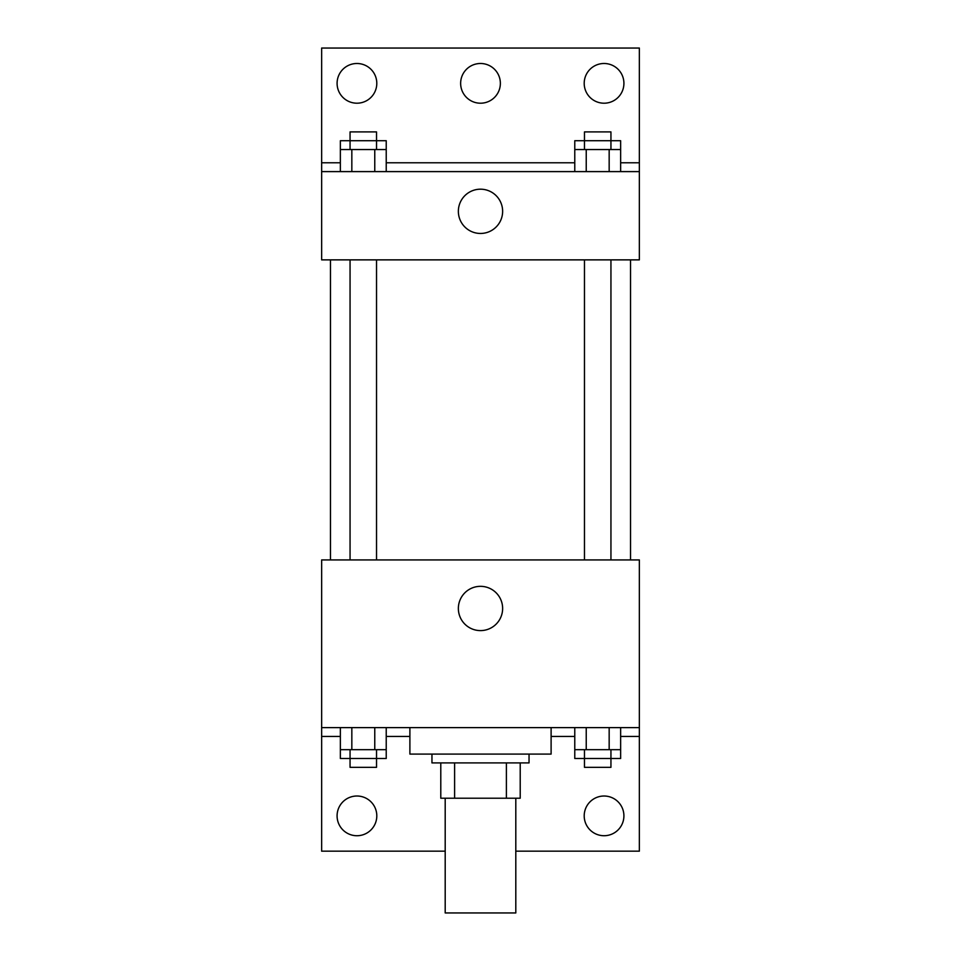 <?xml version="1.0" encoding="UTF-8"?>
<svg xmlns="http://www.w3.org/2000/svg" width="961" height="961" viewBox="0 0 961 961"><rect width="100%" height="100%" fill="white"/><g stroke="black" fill="none" stroke-linecap="round" stroke-linejoin="round"><path stroke-width="1.44" d="M445.195 798.219L445.195 912.95L515.805 912.95L515.805 798.219M506.399 762.914L506.399 798.219L440.787 798.219L440.787 762.914M506.399 798.219L520.213 798.219L520.213 762.914L520.213 798.219M529.043 754.097L529.043 762.914L431.957 762.914L431.957 754.097M454.601 762.914L454.601 798.219M409.891 727.609L409.891 754.097L551.109 754.097L551.109 727.609M321.647 727.609L321.647 559.927L639.353 559.927L639.353 727.609L321.647 727.609L321.647 851.17L445.195 851.17M639.353 727.609L639.353 851.17L515.805 851.17M458.361 608.469A22.139 22.139 0 0 1 491.564 589.297A22.139 22.139 0 0 1 491.564 627.641A22.139 22.139 0 0 1 458.361 608.469M639.353 736.438L620.638 736.438M574.774 736.438L551.109 736.438M409.891 736.438L386.226 736.438M340.362 736.438L321.647 736.438M584.204 815.865A19.857 19.857 0 0 1 613.983 798.675A19.857 19.857 0 0 1 613.983 833.067A19.857 19.857 0 0 1 584.204 815.865M337.083 815.865A19.857 19.857 0 0 1 366.874 798.675A19.857 19.857 0 0 1 366.874 833.067A19.857 19.857 0 0 1 337.083 815.865M630.536 259.866L630.536 559.927M610.944 559.927L610.944 259.866M376.532 259.866L376.532 559.927M639.353 259.866L321.647 259.866L321.647 48.05L639.353 48.05L639.353 259.866M639.353 171.611L321.647 171.611M458.361 211.324A22.139 22.139 0 0 1 491.564 192.152A22.139 22.139 0 0 1 491.564 230.496A22.139 22.139 0 0 1 458.361 211.324M321.647 162.781L340.362 162.781M386.226 162.781L574.774 162.781M620.638 162.781L639.353 162.781M460.643 83.355A19.857 19.857 0 0 1 490.434 66.153A19.857 19.857 0 0 1 490.434 100.545A19.857 19.857 0 0 1 460.643 83.355M376.796 83.355A19.857 19.857 0 0 1 347.017 100.545A19.857 19.857 0 0 1 347.017 66.153A19.857 19.857 0 0 1 376.796 83.355M623.917 83.355A19.857 19.857 0 0 1 594.126 100.545A19.857 19.857 0 0 1 594.126 66.153A19.857 19.857 0 0 1 623.917 83.355M610.944 149.544L610.944 131.897L584.468 131.897L584.468 140.714L620.638 140.714L620.638 149.544L574.774 149.544L574.774 171.611M620.638 149.544L620.638 171.611M609.166 149.544L609.166 171.611M586.234 149.544L586.234 171.611M376.532 149.544L376.532 131.897L350.056 131.897L350.056 140.714L386.226 140.714L386.226 149.544L340.362 149.544L340.362 171.611M386.226 149.544L386.226 171.611M374.766 149.544L374.766 171.611M351.834 149.544L351.834 171.611M584.468 149.544L584.468 140.714L574.774 140.714L574.774 149.544M350.056 149.544L350.056 140.714L340.362 140.714L340.362 149.544M620.638 727.609L620.638 749.676L574.774 749.676L574.774 758.505L610.944 758.505L610.944 767.334L584.468 767.334L584.468 749.676M574.774 727.609L574.774 749.676M609.166 727.609L609.166 749.676M586.234 727.609L586.234 749.676M610.944 749.676L610.944 758.505L620.638 758.505L620.638 749.676M386.226 727.609L386.226 749.676L340.362 749.676L340.362 758.505L376.532 758.505L376.532 767.334L350.056 767.334L350.056 749.676M340.362 727.609L340.362 749.676M374.766 727.609L374.766 749.676M351.834 727.609L351.834 749.676M376.532 749.676L376.532 758.505L386.226 758.505L386.226 749.676M330.464 259.866L330.464 559.927M584.468 559.927L584.468 259.866M350.056 259.866L350.056 559.927"/></g></svg>
